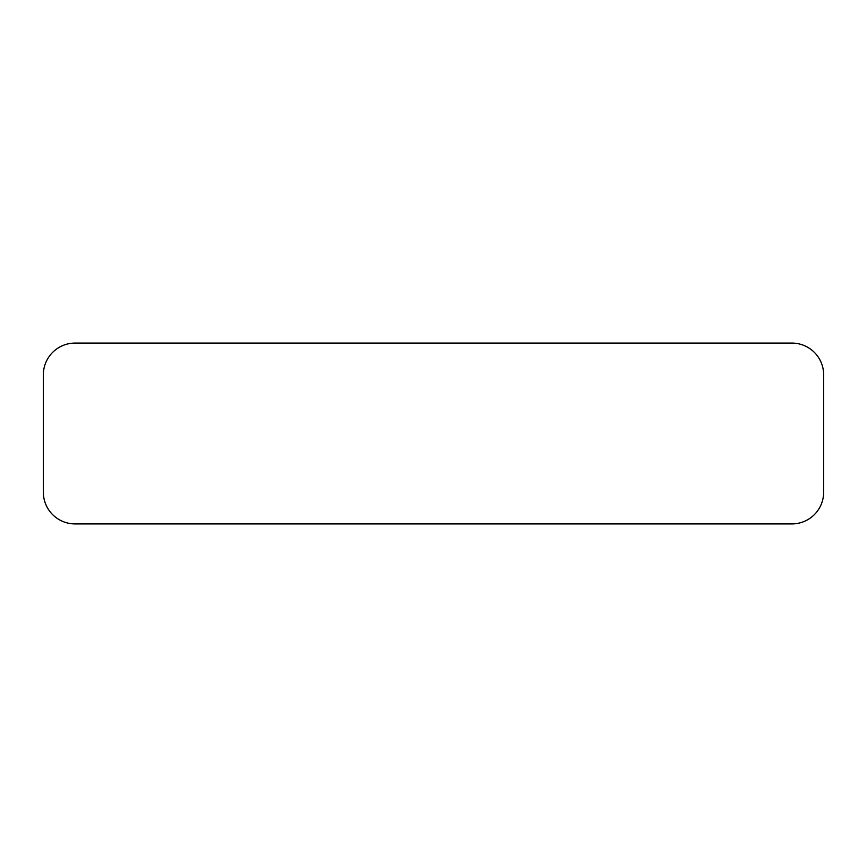 <?xml version="1.0" encoding="UTF-8"?>
<svg xmlns="http://www.w3.org/2000/svg" width="867" height="867" viewBox="0 0 867 867"><rect width="100%" height="100%" fill="white"/><g stroke="black" fill="none" stroke-linecap="round" stroke-linejoin="round"><path stroke-width="1.3" d="M43.35 445.985L43.35 421.015M823.65 421.015L823.65 445.985M823.65 374.804A31.721 31.721 0 0 0 791.929 343.083L75.071 343.083A31.721 31.721 0 0 0 43.35 374.804L43.35 492.196A31.721 31.721 0 0 0 75.071 523.917L791.929 523.917A31.721 31.721 0 0 0 823.65 492.196L823.65 374.804"/></g></svg>
